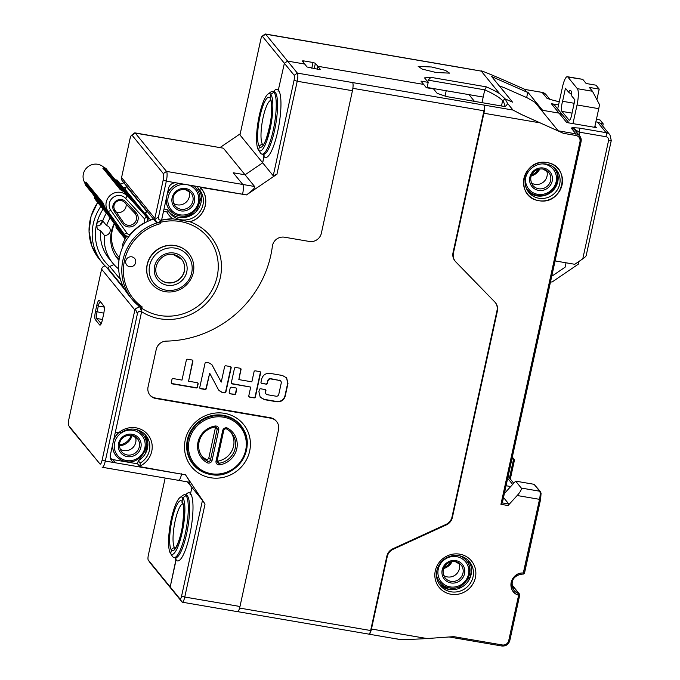 <?xml version="1.0" encoding="UTF-8"?>
<svg xmlns="http://www.w3.org/2000/svg" width="680" height="680" viewBox="0 0 680 680"><rect width="100%" height="100%" fill="white"/><g stroke="black" fill="none" stroke-linecap="round" stroke-linejoin="round"><path stroke-width="1.02" d="M230.86 432.242A18.836 17.995 -39.2 0 1 217.651 461.185A2.057 1.964 -39.2 0 1 217.065 461.193M216.044 460.998L217.107 460.912A2.057 1.964 140.8 0 0 219.317 463.225A18.836 17.995 140.8 0 0 235.212 448.231A18.836 17.995 140.8 0 0 231.736 433.236A18.836 17.995 140.8 0 0 226.763 429.063A2.057 1.964 140.8 0 0 223.737 430.482L222.683 430.567L216.044 460.998A3.425 3.272 140.8 0 0 219.725 464.848A20.204 19.303 140.8 0 0 236.784 448.766A20.204 19.303 140.8 0 0 227.715 428.213A3.425 3.272 140.8 0 0 222.683 430.567M217.107 460.912L223.737 430.482M223.55 417.197L223.423 417.171A29.452 28.135 -39.2 0 0 189.108 440.665A29.452 28.135 -39.2 0 0 211.233 473.696L211.361 473.722A29.452 28.135 -39.2 0 0 245.675 450.228A29.452 28.135 -39.2 0 0 223.55 417.197M215.05 426.037A20.204 19.303 140.8 0 0 197.999 442.127A20.204 19.303 140.8 0 0 207.069 462.68A3.425 3.272 140.8 0 0 212.1 460.326L218.739 429.896A3.425 3.272 140.8 0 0 215.05 426.037L214.956 427.04A18.836 17.995 140.8 0 0 199.061 442.034A18.836 17.995 140.8 0 0 202.538 457.028A18.836 17.995 140.8 0 0 207.51 461.202A2.057 1.964 140.8 0 0 210.528 459.782L212.1 460.326M240.371 425.408A30.473 29.113 140.8 0 0 223.125 415.421A30.473 29.113 140.8 0 0 191.411 429.998A30.473 29.113 140.8 0 0 193.129 463.913L193.579 464.465A30.473 29.113 -39.2 0 1 191.862 430.542A30.473 29.113 -39.2 0 1 223.575 415.973A30.473 29.113 -39.2 0 1 240.822 425.952A30.473 29.113 -39.2 0 1 242.539 459.875A30.473 29.113 -39.2 0 1 210.826 474.453A30.473 29.113 -39.2 0 1 193.579 464.465C198.067 469.854 203.83 473.195 210.868 474.478C236.878 480.462 258.57 445.298 240.822 425.952L240.371 425.408M215.543 427.031A2.057 1.964 -39.2 0 1 215.5 427.312L208.87 457.742A2.057 1.964 -39.2 0 1 205.844 459.162A18.836 17.995 -39.2 0 1 201.748 455.983M218.739 429.896L217.167 429.352A2.057 1.964 140.8 0 0 214.956 427.04M215.5 427.312L217.167 429.352L210.528 459.782L208.87 457.742M149.634 265.548A21.913 20.935 140.8 0 0 166.081 290.181A21.913 20.935 140.8 0 0 191.701 272.756A21.913 20.935 140.8 0 0 175.253 248.132A21.913 20.935 140.8 0 0 149.634 265.548M175.295 245.692A23.97 22.899 140.8 0 0 147.28 264.741A23.97 22.899 140.8 0 0 151.708 283.832A23.97 22.899 140.8 0 0 165.274 291.677A23.97 22.899 140.8 0 0 193.29 272.629A23.97 22.899 140.8 0 0 188.862 253.538A23.97 22.899 140.8 0 0 175.295 245.692M151.64 283.747A23.97 22.899 -39.2 0 1 151.581 283.671A23.97 22.899 -39.2 0 1 150.229 256.998A23.97 22.899 -39.2 0 1 175.168 245.531A23.97 22.899 -39.2 0 1 188.734 253.385A23.97 22.899 -39.2 0 1 188.802 253.462M105.077 265.889L104.746 265.957A4.106 3.927 -39.2 0 0 101.6 269.161L68.892 419.177A5.482 1.241 -80.3 0 0 68.731 425.637A5.482 1.241 -80.3 0 0 68.765 425.688L99.985 463.989C100.691 464.448 101.413 463.114 102.153 459.994L134.861 309.978L135.311 308.916L139.706 306.731L141.627 311.363L141.729 308.201A48.968 46.776 140.8 0 0 217.158 276.582A48.968 46.776 140.8 0 0 160.454 222.317L160.14 223.762A47.6 45.467 140.8 0 0 124.482 260.661A47.6 45.467 140.8 0 0 142.043 306.765L141.619 311.695L115.362 432.123L118.736 432.701A20.884 19.958 -39.2 0 1 142.443 430.091A20.884 19.958 -39.2 0 1 151.75 451.308A20.884 19.958 -39.2 0 1 144.661 463.046A20.884 19.958 -39.2 0 1 140.004 466.081L139.885 466.65L181.552 474.138A8.22 1.87 -80.3 0 1 178.627 480.352A8.22 1.87 -80.3 0 0 181.552 474.138L181.228 473.739M129.642 266.696A5.134 4.904 -39.2 0 1 126.446 259.301A5.134 4.904 -39.2 0 1 134.7 258.527A5.134 4.904 -39.2 0 1 129.642 266.696M154.828 218.407L163.183 180.089A5.482 1.241 -80.3 0 0 163.31 173.578L166.506 171.403L242.769 184.467A8.22 1.87 99.7 0 1 242.581 194.233A8.22 1.87 -80.3 0 0 242.769 184.467L254.6 186.49L245.064 174.803L233.231 172.771L242.769 184.467L233.231 172.771L242.769 184.467L254.6 186.49C255.357 187.62 252.671 190.434 246.525 194.913L200.77 187.408L200.643 187.986C210.792 198.883 205.292 217.541 189.831 221.739L172.814 218.824A51.706 49.393 140.8 0 0 161.594 220.09L160.454 222.317L161.594 220.082L168.512 188.36A6.851 6.545 140.8 0 1 176.519 182.911L166.328 181.169A8.22 1.87 -80.3 0 0 166.506 171.403L135.286 133.101A8.22 1.87 -80.3 0 0 134.954 132.881A8.22 1.87 -80.3 0 0 134.487 133.033L131.555 135.235A5.482 1.241 -80.3 0 0 129.914 139.272L121.567 177.59L154.828 218.407L154.785 219.606L158.559 216.793L166.328 181.169A8.22 1.87 -80.3 0 0 166.506 171.403L242.769 184.467L233.231 172.771L245.064 174.803L223.38 148.189L134.954 132.881M278.043 91.247L284.385 63.282L294.168 75.284A4.106 0.935 -80.3 0 1 294.083 80.172L273.232 175.771L276.947 174.225L246.525 194.913L200.77 187.408L200.643 187.977C211.004 198.05 204.756 218.399 189.831 221.739A51.706 49.393 -39.2 0 1 220.303 277.661A51.706 49.393 -39.2 0 1 151.504 316.574A51.706 49.393 -39.2 0 1 141.619 311.695L110.347 455.115A6.851 6.545 140.8 0 0 115.49 462.817L185.495 474.81L205.037 504.058L202.462 500.352L181.619 595.952A4.106 0.935 -80.3 0 1 179.996 598.952L148.266 560.023A4.106 0.935 -80.3 0 1 148.231 559.98L150.272 563.031A6.851 1.556 -80.3 0 0 150.322 563.1L182.053 602.029A6.851 1.556 -80.3 0 0 182.325 602.208A6.851 1.556 -80.3 0 0 184.764 597.031L205.037 504.058M157.165 222.861A48.968 46.776 140.8 0 0 122.91 260.117A48.968 46.776 140.8 0 0 131.945 299.149A48.968 46.776 140.8 0 0 141.474 307.887L139.706 306.731M141.474 307.887L142.043 306.765M160.2 222.003L160.14 223.762M161.594 220.09L163.498 211.352L166.872 211.93A20.893 19.958 140.8 0 0 172.814 218.824L161.594 220.09L163.498 211.352M141.499 307.912L131.945 299.149L128.749 295.231A48.968 46.776 -39.2 0 1 119.697 256.232A48.968 46.776 -39.2 0 1 153.484 219.096M146.438 214.795A2.057 1.964 -39.2 0 1 147.28 211.48M123.173 245.956L122.434 245.055A41.089 39.253 -39.2 0 1 126.845 236.104M147.441 219.445A41.089 39.253 -39.2 0 1 149.6 218.688M118.736 432.701L120.972 432.675A18.836 17.995 -39.2 0 1 135.26 429.335A18.836 17.995 -39.2 0 1 145.919 435.498A18.836 17.995 -39.2 0 1 149.396 450.5A18.836 17.995 -39.2 0 1 140.173 463.088L138.252 460.734L137.581 463.828L139.885 466.65M137.581 463.828L113.254 459.663A6.851 6.545 -39.2 0 1 110.483 458.481L113.254 459.663L137.581 463.828L138.252 460.734L142.621 457.266M119.399 445.697A13.014 12.427 140.8 0 0 132.056 435.379M178.296 480.139A8.22 1.87 -80.3 0 0 178.627 480.352L190.298 482.35M191.913 487.398L187.382 481.848L191.913 487.398L190.544 493.646L191.913 487.398L188.309 482.01L191.913 487.398L188.309 482.01L191.913 487.398L202.462 500.352M185.495 474.81L190.128 482.162M149.761 394.885A10.277 9.818 140.8 0 0 155.38 398.021L270.419 417.732A10.277 9.818 -39.2 0 1 276.233 421.099L276.624 421.566A10.277 9.818 140.8 0 1 278.519 429.743L239.98 606.492A6.851 1.556 99.7 0 1 237.55 611.668L182.325 602.208M512.244 582.318A10.277 9.818 140.8 0 0 514.139 590.504A10.277 9.818 140.8 0 0 518.814 593.606A1.369 1.309 -39.2 0 1 519.69 595.102L518.627 595.196C505.945 591.779 510.383 571.939 523.464 573.01L539.529 499.341L517.174 495.516L508.037 505.537L500.939 504.322L580.014 141.627C580.397 138.338 579.029 136.289 575.9 135.473L563.482 133.348L521.611 114.58L512.992 110.049L484.067 105.094A6.851 1.556 -80.3 0 1 483.913 113.237L453.407 253.164A10.277 9.818 140.8 0 0 455.302 261.341A10.277 9.818 140.8 0 0 455.855 261.953L494.963 302.158A10.277 9.818 -39.2 0 1 495.508 302.778A10.277 9.818 -39.2 0 1 497.403 310.955L452.37 517.523A10.277 9.818 -39.2 0 1 446.403 524.875L393.21 549.262L392.827 548.794A10.277 9.818 -39.2 0 0 386.861 556.146L370.642 630.521A4.794 1.088 99.7 0 1 368.934 634.142L237.72 611.66M392.827 548.794L446.021 524.399A10.277 9.818 140.8 0 0 451.988 517.046L497.021 310.488A10.277 9.818 140.8 0 0 495.312 302.541M455.302 261.341L454.92 260.865A10.277 9.818 -39.2 0 1 453.024 252.688L483.964 110.797A4.794 1.088 99.7 0 0 484.067 105.094L352.597 82.569A6.851 1.556 99.7 0 1 352.444 90.712L321.351 233.291A10.277 9.818 140.8 0 1 309.341 241.459L284.537 237.209A10.277 9.818 -39.2 0 0 272.374 246.245A106.156 101.405 140.8 0 1 166.345 341.113A10.277 9.818 -39.2 0 0 156.238 349.418L148.053 386.945A10.277 9.818 -39.2 0 0 149.957 395.123A10.277 9.818 -39.2 0 0 155.762 398.488L155.38 398.021M261.086 382.865A1.131 1.079 140.8 0 0 261.579 383.095L261.834 383.409A1.131 1.079 -39.2 0 1 260.984 382.135L261.681 378.964C262.99 374.909 265.803 373.048 270.139 373.379L282.472 375.488L286.646 377.901L287.971 383.469L285.2 396.185C283.892 400.24 281.07 402.101 276.734 401.769L264.409 399.661L260.236 397.248L258.91 391.68L259.344 389.691A1.131 1.079 -39.2 0 1 260.661 388.79L265.064 389.546A1.131 1.079 -39.2 0 1 265.914 390.822L265.625 392.122A2.304 2.201 140.8 0 0 267.359 394.714L276.089 396.21A2.304 2.201 140.8 0 0 278.774 394.375L281.248 383.027A2.304 2.201 140.8 0 0 279.523 380.434L270.538 378.632A2.304 2.201 -39.2 0 0 267.852 380.46L267.563 383.265L267.852 380.46M268.107 380.774A2.304 2.201 140.8 0 1 270.793 378.947L279.523 380.434M267.563 383.265A1.131 1.079 -39.2 0 1 266.237 384.157L261.579 383.095M261.834 383.409L266.237 384.157M221.977 392.385L218.552 389.921L209.678 373.175L206.32 388.586A1.131 1.079 -39.2 0 1 205.003 389.478L200.6 388.73A1.131 1.079 -39.2 0 1 199.75 387.455L205.011 363.341A1.131 1.079 -39.2 0 1 206.329 362.449L208.947 362.89L211.845 364.582L221.238 382.1L224.596 366.699A1.131 1.079 -39.2 0 1 225.922 365.806L230.325 366.554A1.131 1.079 -39.2 0 1 231.166 367.829L225.913 391.944A1.131 1.079 -39.2 0 1 224.596 392.836L221.977 392.385L224.332 392.522A1.131 1.079 140.8 0 0 225.658 391.629L230.911 367.514A1.131 1.079 140.8 0 0 230.817 366.784M171.955 379.491A1.131 1.079 -39.2 0 1 173.281 378.59L181.994 380.086L186.337 360.145A1.131 1.079 -39.2 0 1 187.663 359.244L192.066 360A1.131 1.079 -39.2 0 1 192.907 361.267L188.564 381.208L197.276 382.704A1.131 1.079 -39.2 0 1 198.118 383.971L197.446 387.065A1.131 1.079 -39.2 0 1 196.129 387.957L172.133 383.851A1.131 1.079 -39.2 0 1 171.283 382.576L171.955 379.491M230.044 393.771A1.131 1.079 -39.2 0 1 229.202 392.504L230.163 388.101A1.131 1.079 -39.2 0 1 231.48 387.2L235.883 387.957A1.131 1.079 -39.2 0 1 236.733 389.224L235.773 393.626A1.131 1.079 -39.2 0 1 234.455 394.527L230.044 393.771L234.2 394.213A1.131 1.079 140.8 0 0 235.518 393.312L236.478 388.909A1.131 1.079 140.8 0 0 236.385 388.186M249.636 397.128A1.131 1.079 -39.2 0 1 248.786 395.862L250.699 387.09L231.897 383.868A0.825 0.782 -39.2 0 1 231.285 382.942L234.455 368.39A1.131 1.079 -39.2 0 1 235.781 367.489L240.184 368.245A1.131 1.079 -39.2 0 1 241.034 369.512L238.833 379.601L251.847 381.828L254.048 371.748A1.131 1.079 -39.2 0 1 255.365 370.846L259.769 371.603A1.131 1.079 -39.2 0 1 260.618 372.87L255.365 396.984A1.131 1.079 -39.2 0 1 254.04 397.885L249.636 397.128L253.784 397.57A1.131 1.079 140.8 0 0 255.111 396.67L260.363 372.555A1.131 1.079 140.8 0 0 260.27 371.824M393.21 549.262A10.277 9.818 140.8 0 0 387.243 556.614L371.458 629.017A6.851 1.556 -80.3 0 1 369.019 634.193A6.851 1.556 -80.3 0 1 368.866 634.134M397.673 638.971C397.188 639.863 406.98 639.718 427.048 638.545L453.747 636.641L502.316 644.963A5.482 5.236 140.8 0 0 508.725 640.611L518.627 595.196A11.645 11.118 -39.2 0 1 511.181 582.412A11.645 11.118 -39.2 0 1 523.464 573.01L524.543 572.985L540.558 499.375M538.84 200.694C513.935 196.885 522.402 157.845 547.145 162.579C572.05 166.387 563.584 205.428 538.84 200.694A19.864 18.972 -39.2 0 1 523.932 178.373A19.864 18.972 -39.2 0 1 547.145 162.579A19.864 18.972 -39.2 0 1 562.054 184.9A19.864 18.972 -39.2 0 1 538.84 200.694M459.723 554.166A20.884 19.958 -39.2 0 1 475.396 577.643A20.884 19.958 -39.2 0 1 450.985 594.252A20.884 19.958 -39.2 0 1 435.302 570.775A20.884 19.958 -39.2 0 1 459.723 554.166M508.725 640.611L509.804 640.586L519.664 595.221M185.674 494.921A34.586 7.854 99.7 0 1 190.544 493.646L190.102 494.658L190.544 493.646A34.586 7.854 99.7 0 1 189.788 534.701A34.586 7.854 99.7 0 1 176.077 560.005L170.204 586.942L176.086 558.917M184.748 494.76L186.065 494.981A31.849 7.233 99.7 0 1 187.349 495.822L186.031 495.592L182.827 497.769L182.044 501.389A25.338 5.754 99.7 0 1 181.466 531.531A25.338 5.754 99.7 0 1 171.436 550.01L170.655 553.622L172.712 556.699A31.849 7.233 -80.3 0 0 173.995 557.532A31.849 7.233 -80.3 0 0 185.317 533.443A31.849 7.233 -80.3 0 0 186.031 495.592A31.849 7.233 -80.3 0 0 184.748 494.76A31.849 7.233 -80.3 0 0 182.937 495.337L179.996 497.539A29.104 6.613 -80.3 0 0 171.3 519.027A29.104 6.613 -80.3 0 0 170.442 553.333A29.104 6.613 -80.3 0 0 170.655 553.622L171.436 550.01A25.338 5.754 99.7 0 1 172.014 519.869A25.338 5.754 99.7 0 1 182.044 501.389L182.827 497.769A29.104 6.613 -80.3 0 0 179.996 497.539M182.028 502.477L182.333 503.26L182.028 502.477M170.442 553.333L172.474 556.385A31.849 7.233 -80.3 0 0 172.712 556.699L170.655 553.622A29.104 6.613 -80.3 0 0 182.18 532.372A29.104 6.613 -80.3 0 0 182.827 497.769L182.044 501.389M148.231 559.98A4.106 0.935 -80.3 0 1 148.351 555.135L165.163 478.04M220.125 147.475L240.219 133.816M273.232 175.771L239.972 134.954L260.814 39.355A4.106 0.935 -80.3 0 1 262.038 36.32L264.979 34.127A6.851 1.556 -80.3 0 1 265.361 34A6.851 1.556 -80.3 0 1 265.642 34.178L320.858 43.639A4.794 1.088 -80.3 0 0 320.671 43.511M155.678 221.782L122.323 180.863A4.106 3.927 -39.2 0 1 121.567 177.59M131.555 135.235A5.482 1.241 -80.3 0 1 132.09 135.278L163.31 173.578M160.454 222.317A48.968 46.776 140.8 0 0 158.032 222.989L157.905 223.023M156.859 222.734L155.694 221.807L154.785 219.606L158.559 216.793C158.134 219.317 159.145 220.413 161.594 220.082M124.686 182.801L123.879 182.844L147.212 211.395M108.545 269.067A48.968 46.776 -39.2 0 1 102.323 262.811L99.186 258.969A48.968 46.776 -39.2 0 1 97.733 202.478A48.968 46.776 -39.2 0 0 99.186 258.969L91.834 246.058L89.029 231.345L91.052 216.299L97.691 202.428M123.921 182.827L123.879 182.844A48.968 46.776 -39.2 0 0 120.487 184.093A48.968 46.776 -39.2 0 1 123.879 182.844L147.169 211.42L147.228 210.8M99.926 225.19L102.493 220.83A5.134 4.904 140.8 0 1 96.305 225.871L98.26 225.853M70.703 428.596A8.22 1.87 -80.3 0 0 70.763 428.689A8.22 1.87 -80.3 0 0 70.822 428.765L99.985 463.989A5.482 1.241 -80.3 0 0 102.153 459.994L134.861 309.978L135.311 308.916L139.417 306.408M125.111 290.054L106.658 267.418L125.111 290.062M96.747 305.532C97.707 301.58 98.617 299.914 99.459 300.534L103.81 305.873C104.516 307.241 104.465 309.952 103.657 314.007L102.365 319.923C101.405 323.875 100.504 325.541 99.654 324.921L95.302 319.591C94.605 318.223 94.656 315.503 95.463 311.449L96.747 305.532A6.851 1.556 99.7 0 1 99.459 300.534L103.81 305.873A6.851 1.556 99.7 0 1 103.861 305.94A6.851 1.556 99.7 0 1 103.657 314.007L102.365 319.923A6.851 1.556 99.7 0 1 100.326 324.981A6.851 1.556 99.7 0 1 99.654 324.921L95.302 319.591A6.851 1.556 99.7 0 1 95.463 311.449L96.747 305.532L98.32 306.076L97.028 311.984A5.482 1.241 -80.3 0 0 96.909 318.495L95.302 319.591M510.723 486.54L506.065 485.741M175.389 547.961L174.641 547.833L175.389 547.961M171.887 548.998L173.519 547.876L171.904 548.972M176.086 558.892L176.077 560.005A34.586 7.854 99.7 0 1 174.913 557.693M265.361 34L320.586 43.461A6.851 1.556 99.7 0 1 320.858 43.639L265.642 34.178L287.589 61.098L304.674 64.031L302.209 60.945L303.832 60.911L303.475 62.56M523.082 574.031L539.529 499.341L517.174 495.516L508.037 505.537L500.939 504.322L580.014 141.627A5.482 5.236 140.8 0 0 575.9 135.473L563.482 133.348L520.718 114.155L512.992 110.049L297.373 73.109L287.589 61.098L284.385 63.282L262.438 36.355A4.106 0.935 -80.3 0 0 262.038 36.32M262.438 36.355L265.642 34.178L262.438 36.355L284.385 63.282L287.589 61.098L284.385 63.282L278.06 91.23M262.675 162.817L264.044 156.578L262.675 162.817L245.064 174.803L262.675 162.817L264.052 155.49M267.962 94.112L270.895 91.919A31.849 7.233 99.7 0 1 272.705 91.332A31.849 7.233 99.7 0 1 273.989 92.174L270.793 94.35L273.989 92.174L275.306 92.395A31.849 7.233 99.7 0 0 274.023 91.562A31.849 7.233 99.7 0 1 275.306 92.395A31.849 7.233 99.7 0 1 275.213 127.228A31.849 7.233 99.7 0 1 263.271 154.334L261.953 154.113A31.849 7.233 99.7 0 1 260.67 153.272L258.613 150.195L259.403 146.582L258.613 150.195A29.104 6.613 99.7 0 1 258.4 149.906A29.104 6.613 99.7 0 1 259.267 115.6A29.104 6.613 99.7 0 1 267.962 94.112A29.104 6.613 99.7 0 1 270.793 94.35L270.002 97.962L270.793 94.35L273.989 92.174L275.306 92.395A31.849 7.233 99.7 0 1 275.213 127.228A31.849 7.233 99.7 0 1 263.271 154.334L263.704 154.641M233.231 172.771L245.064 174.803M261.502 144.441L259.862 145.545L261.477 144.449M270.683 100.462A22.601 5.134 -80.3 0 0 263.109 117.521A22.601 5.134 -80.3 0 0 262.599 144.406L263.347 144.534L262.599 144.406A22.601 5.134 -80.3 0 0 263.083 144.831M519.69 595.102L518.627 595.196L518.814 593.606L512.074 585.336M503.506 497.479L508.852 504.041L508.037 505.537M517.174 495.516C520.336 491.963 521.696 489.481 521.271 488.053L539.682 491.206A1.369 1.309 -39.2 0 1 540.456 491.648L534.046 484.296L515.644 481.142L504.373 493.502M521.271 488.053L515.644 481.142M500.939 504.322L502.299 503.021L581.094 141.61L580.014 141.627M569.101 122.953L562.921 115.37A6.851 6.545 140.8 0 0 559.045 113.126L551.361 103.709A6.851 6.545 140.8 0 1 555.237 105.953L562.921 115.37A6.851 6.545 140.8 0 0 559.045 113.126L542.606 110.313L527.833 92.174L526.515 91.953L524.416 89.335L542.037 92.386M594.966 125.978L596.3 127.61L566.721 122.544L559.045 113.126L541.288 110.083L558.187 130.806L575.935 133.85L571.2 128.035L574.965 129.43L573.121 127.695L571.2 128.035A6.851 6.545 140.8 0 1 575.076 130.28L579.81 136.085A6.851 6.545 -39.2 0 1 581.068 141.542L579.81 136.085A6.851 6.545 -39.2 0 0 575.935 133.85L575.9 135.473M586.143 255.34C586.177 256.13 585.055 257.303 582.777 258.85L574.779 264.291L555.084 260.916M586.202 255.51L611.269 140.522L609.952 134.904A6.851 6.545 -39.2 0 0 606.075 132.659L597.499 122.145L595.867 121.865M579.054 135.167A10.277 9.818 140.8 0 0 579.139 132.132L574.965 129.43M563.482 133.348L558.187 130.806M512.992 110.049L507.535 103.36L505.197 98.923L512.533 102.161L505.197 98.923L502.631 100.674L501.475 105.986L502.631 100.674A87.72 16.601 12.3 0 0 484.755 89.845L486.353 86.853A90.466 17.127 12.3 0 1 499.63 93.653L481.262 71.12L452.336 66.164A4.794 1.088 -80.3 0 0 452.14 66.045L320.739 43.529M526.515 91.953L491.683 76.576L512.533 102.161L499.927 86.564M500.063 86.861C499.604 86.037 501.254 86.428 505.002 88.034L527.391 97.92L534.896 102.238L541.288 110.083M503.897 106.403A96.815 18.326 12.3 0 0 504.296 105.374A96.815 18.326 12.3 0 0 502.631 100.674M427.014 87.831L428.204 82.356L420.971 81.124L426.351 87.712L433.576 88.953L437.163 93.347L446.581 96.585L504.815 106.556A99.552 18.845 12.3 0 0 504.942 106.479A99.552 18.845 12.3 0 0 507.535 103.36M311.788 68.221L313.038 62.492L315.392 63.299L317.824 66.283L317.203 69.147L317.824 66.283L320.254 69.266L318.665 69.394L307.105 67.014L304.674 64.031L287.589 61.098L297.373 73.109L294.168 75.284M427.839 81.906L428.221 80.155L430.916 77.35L486.353 86.853M430.916 77.35L424.558 77.885L428.204 82.356M313.038 62.492L303.832 60.911M436.11 72.505L422.365 69.156L418.175 66.368L431.63 67.005L445.366 70.355L449.565 73.142L436.11 72.505M276.947 174.225L297.219 81.252A6.851 1.556 -80.3 0 0 297.373 73.109L352.597 82.569M276.624 421.566A10.277 9.818 140.8 0 0 270.81 418.2L155.762 398.488M210.434 477.717A33.558 32.053 -39.2 0 1 185.24 440.002A33.558 32.053 -39.2 0 1 224.476 413.329A33.558 32.053 -39.2 0 1 249.671 451.044A33.558 32.053 -39.2 0 1 210.434 477.717M140.173 463.088L140.004 466.081M144.908 434.367A18.836 17.995 -39.2 0 1 138.252 460.734M214.99 474.887A30.821 29.444 -39.2 0 1 210.494 474.462A30.821 29.444 -39.2 0 1 193.052 464.372A30.821 29.444 -39.2 0 1 187.365 439.833A30.821 29.444 -39.2 0 1 223.388 415.327A30.821 29.444 -39.2 0 1 240.83 425.425A30.821 29.444 -39.2 0 1 246.713 449.029M192.958 464.253A30.821 29.444 140.8 0 0 204.051 472.43M246.508 437.818A30.821 29.444 140.8 0 0 240.737 425.306M317.824 66.283L423.666 84.413L317.824 66.283L317.203 69.147M468.979 94.639L474.453 101.354M446.216 90.737L445.06 96.058M428.221 80.155L484.755 89.845L483.183 97.07L427.091 87.465M481.967 102.646L483.183 97.07M505.197 98.923L499.63 93.653M525.045 89.445L505.214 80.691C487.568 73.058 479.579 69.861 481.262 71.12L452.055 65.985A6.851 1.556 99.7 0 1 452.336 66.164L320.858 43.639M526.652 97.588L527.833 92.174M561.102 113.849L562.658 115.064M551.361 103.709L558.56 104.941M557.328 101.286L550.086 99.433L557.464 101.371A3.425 0.782 99.7 0 0 557.328 101.286L559.292 101.617M513.731 483.233L508.614 476.952A6.851 6.545 140.8 0 0 508.104 476.391M509.473 478.006L513.578 459.179L511.912 458.898M510.323 479.052L514.437 460.164L513.578 459.179L514.352 460.402L510.289 479.009M524.399 89.36L542.096 92.37L546.031 94.647A6.851 6.545 140.8 0 0 542.156 92.403L546.89 98.209L548.199 98.617M596.59 118.532A6.851 6.545 -39.2 0 1 597.295 119.493M531.803 174.785A13.014 12.427 140.8 0 0 538.534 169.294M444.159 567.358A13.014 12.427 140.8 0 0 450.891 561.867M270.002 97.962L270.793 94.35A29.104 6.613 99.7 0 1 270.139 128.945A29.104 6.613 99.7 0 1 258.613 150.195L259.403 146.582A25.338 5.754 -80.3 0 0 269.433 128.103A25.338 5.754 -80.3 0 0 270.002 97.962A25.338 5.754 -80.3 0 0 259.973 116.442A25.338 5.754 -80.3 0 0 259.403 146.582M260.67 153.272L258.613 150.195L260.67 153.272A31.849 7.233 99.7 0 1 260.44 152.957L258.4 149.906M273.989 92.174A31.849 7.233 99.7 0 1 273.284 130.024A31.849 7.233 99.7 0 1 261.953 154.113M609.952 134.904L601.375 124.389A6.851 6.545 140.8 0 0 597.499 122.145M539.767 169.04A13.014 12.427 -39.2 0 1 531.301 175.933M555.399 168.784A17.807 17.009 -39.2 0 1 555.058 188.045A17.807 17.009 -39.2 0 1 536.962 195.891A17.807 17.009 -39.2 0 1 527.901 191.191M525.512 178.237A17.807 17.009 140.8 0 0 528.802 192.415A17.807 17.009 140.8 0 0 538.883 198.245A17.807 17.009 140.8 0 0 559.7 184.093A17.807 17.009 140.8 0 0 556.41 169.915A17.807 17.009 140.8 0 0 546.329 164.084A17.807 17.009 140.8 0 0 525.512 178.237M254.6 186.49C255.459 187.493 252.773 190.298 246.525 194.913M200.643 187.977L199.707 190.026L197.786 187.68L198.024 186.6L197.786 187.68L200.37 192.304M167.186 209.559L164.007 209.015L167.186 209.559L169.107 211.913L166.872 211.93M169.107 211.913A18.836 17.995 140.8 0 0 170.297 213.562A18.836 17.995 140.8 0 0 180.956 219.733A18.836 17.995 -39.2 0 0 202.971 204.756A18.836 17.986 140.8 0 0 199.707 190.026M169.396 212.347A18.836 17.995 140.8 0 0 194.82 212.857A18.836 17.995 140.8 0 0 197.786 187.68M452.123 561.612A13.014 12.427 -39.2 0 1 443.658 568.514M242.581 194.233L176.519 182.911M158.559 216.793L166.328 181.169L163.183 180.089M149.183 218.178L145.903 214.855A2.057 1.964 -39.2 0 1 146.812 211.54A48.968 46.776 -39.2 0 1 147.169 211.42M106.394 213.112A41.089 39.253 140.8 0 0 102.731 220.881A5.134 4.904 140.8 0 0 96.424 224.876A46.231 44.157 -39.2 0 1 103.114 209.083M118.66 268.872L118.592 268.898A41.089 39.253 -39.2 0 1 112.778 263.177A41.089 39.253 -39.2 0 1 104.422 235.425A5.134 4.904 140.8 0 0 106.564 225.59L102.731 220.881M106.564 225.59A41.089 39.253 -39.2 0 1 110.194 217.889M114.231 223.542A34.586 33.039 140.8 0 0 117.819 259.063A34.586 33.039 140.8 0 0 118.983 260.406M113.959 264.546L109.769 266.441A2.057 1.964 140.8 0 0 109.573 266.534A46.231 44.157 -39.2 0 1 96.424 224.876L97.367 228.99L100.275 230.673A5.134 4.904 140.8 0 0 100.589 230.715L104.422 235.425M119.433 444.796A13.014 12.427 140.8 0 0 131.163 435.234M68.765 425.688L99.985 463.989M102.153 459.994L105.298 461.065A8.22 1.87 99.7 0 1 102.374 467.287A8.22 1.87 99.7 0 1 102.042 467.067M135.311 308.916L137.419 313.743C138.082 311.262 139.485 310.582 141.619 311.695M112.846 459.578L115.49 462.817L105.298 461.065L137.419 313.743M102.323 262.811A48.968 46.776 -39.2 0 1 93.279 223.822A48.968 46.776 -39.2 0 1 100.87 206.32M123.624 187.944A48.968 46.776 -39.2 0 1 126.658 186.813L146.812 211.54M125.876 190.706A46.231 44.157 -39.2 0 1 126.131 190.604A2.057 1.964 140.8 0 0 126.148 190.63C125.145 188.589 125.316 187.323 126.658 186.813M100.589 230.715A41.089 39.253 140.8 0 0 108.944 258.459L112.778 263.177M109.573 266.534C107.959 267.401 107.669 268.286 108.698 269.195M119.144 259.207A34.586 33.039 -39.2 0 1 115.846 256.36M101.175 323.731L96.909 318.495L102.468 319.455M99.459 300.534L104.091 306.484M100.487 302.073A5.482 1.241 -80.3 0 0 100.266 301.928A5.482 1.241 -80.3 0 0 98.32 306.076L104.21 307.079M158.032 222.989L161.483 220.303M157.913 223.023L154.785 219.606M186.031 495.592L182.827 497.769L186.031 495.592L187.349 495.822A31.849 7.233 99.7 0 1 186.643 533.647A31.849 7.233 99.7 0 1 175.304 557.762L173.995 557.532M171.436 550.01L170.655 553.622L172.712 556.699M473.042 576.836A18.836 17.995 -39.2 0 1 451.027 591.804A18.836 17.995 -39.2 0 1 440.368 585.641A18.836 17.995 -39.2 0 1 436.892 570.639A18.836 17.995 -39.2 0 1 458.906 555.67A18.836 17.995 -39.2 0 1 469.565 561.841A18.836 17.995 -39.2 0 1 473.042 576.836M458.694 588.574L470.458 576.818L468.554 560.702A18.836 17.995 -39.2 0 1 468.273 581.111A18.836 17.995 -39.2 0 1 449.106 589.45A18.836 17.995 -39.2 0 1 439.458 584.417L449.106 589.45L454.163 589.619M266.05 393.958L265.795 393.644A2.304 2.201 -39.2 0 1 265.37 391.816L265.659 390.507A1.131 1.079 140.8 0 0 265.565 389.776M260.108 397.086L264.154 399.347L276.479 401.455C280.815 401.786 283.637 399.925 284.945 395.87L287.716 383.154L286.518 377.749M265.982 383.843A1.131 1.079 140.8 0 0 267.308 382.95M279.267 380.128A2.304 2.201 -39.2 0 1 280.568 380.876L280.823 381.191M218.951 390.55L221.723 392.079M221.238 382.1L211.709 364.421M199.844 388.186A1.131 1.079 140.8 0 0 200.345 388.416L204.748 389.164A1.131 1.079 140.8 0 0 206.066 388.272L209.678 373.175M171.385 383.308A1.131 1.079 140.8 0 0 171.879 383.537L195.874 387.642A1.131 1.079 140.8 0 0 197.191 386.75L197.863 383.664A1.131 1.079 140.8 0 0 197.769 382.933M188.564 381.208L192.653 360.952A1.131 1.079 140.8 0 0 192.559 360.23M229.296 393.236A1.131 1.079 140.8 0 0 229.789 393.457M248.888 396.593A1.131 1.079 140.8 0 0 249.381 396.814M238.833 379.601L240.779 369.197A1.131 1.079 140.8 0 0 240.677 368.475M231.327 383.426A0.825 0.782 140.8 0 0 231.642 383.554L250.699 387.09M158.805 277.907A14.722 14.068 140.8 0 0 167.076 282.65A14.722 14.068 140.8 0 0 182.368 275.655A14.722 14.068 140.8 0 0 181.636 259.301M201.424 197.089L196.529 211.182M194.276 213.316L182.793 217.634M177.497 217.047L174.42 215.925M170.484 213.375L169.354 212.287M264.044 155.465L264.044 156.578A34.586 7.854 99.7 0 1 262.879 154.267M304.674 64.031L287.589 61.098M145.367 453.585L147.892 443.658L144.899 434.367M420.971 81.124L423.666 84.413M574.914 99.883L571.778 96.033A12.325 2.796 -80.3 0 0 570.401 90.431A12.325 2.796 -80.3 0 0 568.582 92.106L565.446 88.264L562.606 101.294A6.851 1.556 -80.3 0 0 562.088 103.266A6.851 1.556 -80.3 0 0 561.935 111.401L568.973 120.037A6.851 1.556 -80.3 0 0 569.254 120.216A6.851 1.556 -80.3 0 0 571.685 115.039A6.851 1.556 -80.3 0 0 572.067 112.906L574.914 99.883M557.685 108.953L562.462 87.066A13.693 3.111 99.7 0 1 567.332 76.704A13.693 3.111 99.7 0 1 567.885 77.061L577.354 88.68A13.693 3.111 99.7 0 1 577.048 104.958L572.976 123.615M582.59 79.314L567.885 77.061M577.354 88.68L592.476 91.264L589.339 87.422L599.199 89.114L596.003 85.187L586.143 83.496L583.006 79.653M596.419 119.34L600.015 119.952L603.211 123.879L600.346 123.386M566.032 262.795L565.063 267.231L553.053 275.392L551.965 275.213M602.735 126.055L603.211 123.879M594.677 127.33L598.74 108.672A13.693 3.111 -80.3 0 0 599.479 104.593L592.476 91.264M599.199 89.114L596.972 99.348M568.582 92.106L571.761 94.698M562.606 101.294L574.175 103.275M578.884 261.502L578.298 264.18L552.015 282.055L550.528 281.8M458.949 563.057A10.277 9.818 -39.2 0 1 457.19 573.231A10.277 9.818 -39.2 0 1 447.381 576.92A10.277 9.818 -39.2 0 1 443.708 575.484M466.352 560.609A17.119 16.354 140.8 0 0 466.318 560.567A17.119 16.354 140.8 0 0 459.858 555.858M436.466 574.932A17.119 16.354 140.8 0 0 439.773 582.199A17.119 16.354 140.8 0 0 439.807 582.241M546.584 170.484A10.277 9.818 -39.2 0 1 544.833 180.659A10.277 9.818 -39.2 0 1 535.024 184.348A10.277 9.818 -39.2 0 1 531.343 182.911M553.987 168.028A17.119 16.354 140.8 0 0 553.962 167.994A17.119 16.354 140.8 0 0 552.542 166.472M526.21 187.935A17.119 16.354 140.8 0 0 527.417 189.626A17.119 16.354 140.8 0 0 527.45 189.669M135.294 436.721A10.277 9.818 -39.2 0 1 133.543 446.896A10.277 9.818 -39.2 0 1 123.734 450.585A10.277 9.818 -39.2 0 1 120.054 449.148M142.706 434.265A17.119 16.354 140.8 0 0 142.672 434.231A17.119 16.354 140.8 0 0 136.213 429.522M118.677 432.692A17.119 16.354 140.8 0 0 113.688 439.807M112.617 444.72A17.119 16.354 140.8 0 0 116.127 455.863A17.119 16.354 140.8 0 0 116.161 455.906M103.947 167.493A12.291 11.747 140.8 0 0 87.754 166.931A12.291 11.747 140.8 0 0 84.932 182.911M115.685 180.191L114.215 178.602M92.608 193.774L94.894 197.021M104.133 206.533L108.137 211.446A12.291 11.747 -39.2 0 1 110.661 195.032A12.291 11.747 -39.2 0 1 127.228 195.993L125.689 198.441L144.602 218.943L146.132 216.487L123.224 191.08M129.055 236.317A5.482 5.236 -39.2 0 1 124.236 234.2L108.137 211.446L110.874 210.469A9.554 9.129 -39.2 0 1 112.812 197.693A9.554 9.129 -39.2 0 1 125.689 198.441M112.463 218.093L114.401 220.822L113.806 221.17L111.903 218.501L112.463 218.093L102.884 206.338M124.44 234.481L118.481 227.145L124.236 234.2L126.965 233.231L110.874 210.469M102.995 168.292L120.198 189.593L123.08 191.318M104.405 206.431L103.326 203.252L85.927 182.104M123.352 190.034L135.073 204.094L135.626 202.666L116.994 179.996L135.601 202.631M143.956 223.346L143.845 223.108A2.737 2.618 -39.2 0 0 144.237 222.836L144.602 218.943M135.575 203.541L146.132 216.487A5.482 5.236 -39.2 0 1 147.186 221.637M149.022 218.875L140.369 209.423L146.328 216.716M133.952 200.608L137.011 203.957M116.263 226.669L116.059 227.724L125.171 238.909M114.453 223.848A32.529 31.076 140.8 0 0 118.193 256.267A32.529 31.076 140.8 0 0 118.26 256.351L119.399 257.745M113.619 221.187L125.927 237.583M143.845 223.108A47.252 45.143 140.8 0 0 137.096 227.706A47.252 45.143 140.8 0 0 131.189 233.35A2.737 2.618 -39.2 0 1 126.965 233.231M125.843 201.832A7.531 7.2 140.8 0 0 115.677 201.229A7.531 7.2 140.8 0 0 114.13 211.284L122.655 223.669A8.704 8.313 140.8 0 0 134.895 224.986A8.704 8.313 140.8 0 0 136.161 212.73L125.843 201.832L124.55 202.419A6.162 5.89 140.8 0 0 114.98 210.162L123.505 222.555L122.655 223.669M114.13 211.284L114.98 210.162M136.161 212.73L134.886 213.341L124.55 202.419M123.505 222.555A7.336 7.004 140.8 0 0 123.709 222.827A7.336 7.004 140.8 0 0 123.726 222.845A7.336 7.004 140.8 0 0 133.816 223.652A7.336 7.004 140.8 0 0 135.107 213.596A7.336 7.004 140.8 0 0 135.09 213.579A7.336 7.004 140.8 0 0 134.886 213.341M126.106 204.059A7.336 7.004 -39.2 0 1 116.365 212.177M116.263 227.188L116.059 227.724L116.008 226.032L109.531 216.945M115.634 180.344L116.068 179.97L135.575 203.643M115.583 180.285L116.994 179.996L116.05 179.97M103.513 167.696L120.598 188.946L123.445 190.604L123.088 191.301M102.901 168.308L104.201 167.424L106.003 168.53L123.275 189.72L121.482 188.674L104.21 167.484L102.927 168.402M102.85 206.312L103.632 206.635L102.612 203.507L85.238 182.495M103.632 206.635L102.808 206.295L102.161 204.315L84.889 183.124L86.054 182.061M102.808 206.295L85.535 185.096L84.83 183.107L85.96 182.019M94.622 197.336L94.452 198.237L112.888 221.068L113.849 221.221M111.732 219.436L111.903 218.501L94.588 197.523L95.166 196.919M95.115 196.86L94.427 198.203L95.582 199.844L112.863 221.034M188.879 190.987A10.277 9.818 -39.2 0 1 187.119 201.161A10.277 9.818 -39.2 0 1 177.31 204.85A10.277 9.818 -39.2 0 1 173.638 203.413M196.282 188.53A17.119 16.354 140.8 0 0 196.248 188.496A17.119 16.354 140.8 0 0 193.443 185.819M178.942 183.328A17.119 16.354 140.8 0 0 167.263 194.072M166.192 198.985A17.119 16.354 140.8 0 0 169.702 210.129A17.119 16.354 140.8 0 0 169.737 210.171M219.725 464.848L219.317 463.225L217.651 461.185M226.763 429.063L227.715 428.213M205.844 459.162L207.51 461.202L207.069 462.68M174.182 253.062A16.779 16.031 -39.2 0 1 186.77 271.915A16.779 16.031 -39.2 0 1 167.161 285.251A16.779 16.031 -39.2 0 1 154.564 266.399A16.779 16.031 -39.2 0 1 174.182 253.062M179.996 598.952L182.053 602.029M239.98 606.492L184.764 597.031L181.619 595.952M370.642 630.521L239.589 608.064M352.861 88.332L483.964 110.797M453.407 253.164L453.024 252.688M483.913 113.237L539.512 122.766M427.048 638.545L371.458 629.017M502.316 644.963L501.831 646L449.242 636.965M386.861 556.146L387.243 556.614M446.021 524.399L446.403 524.875M452.37 517.523L451.988 517.046M497.021 310.488L497.403 310.955M175.117 548.259A22.601 5.134 99.7 0 1 174.641 547.833A22.601 5.134 99.7 0 1 175.151 520.948A22.601 5.134 99.7 0 1 182.725 503.88M150.322 563.1L148.266 560.023M132.09 135.278L135.286 133.101L223.38 148.189M101.6 269.161L134.861 309.978M273.632 91.494A34.586 7.854 99.7 0 1 278.511 90.219A34.586 7.854 99.7 0 1 277.746 131.274A34.586 7.854 99.7 0 1 264.044 156.578M540.583 499.256L539.529 499.341A6.851 1.556 -80.3 0 0 539.682 491.206L534.046 484.296M502.316 502.919L508.852 504.041M581.043 141.661L502.282 502.919M294.083 80.172L297.219 81.252L352.444 90.712M270.419 417.732L270.81 418.2M315.392 63.299L314.228 68.638M548.794 98.855A6.851 6.545 -39.2 0 0 546.89 98.209L550.086 99.433M559.274 101.685L557.464 101.371M512.652 484.423L507.679 478.32M513.578 459.179L512.218 457.512M579.215 128.061L606.075 132.659A3.425 0.782 -80.3 0 1 605.999 136.731L579.139 132.132A3.425 0.782 99.7 0 0 579.215 128.061L573.121 127.695M605.999 136.731A3.425 3.272 -39.2 0 1 608.566 140.581L582.777 258.85M611.218 140.361A3.425 0.646 -167.7 0 1 611.269 140.539A3.425 0.646 -167.7 0 1 608.566 140.581M109.769 266.441L120.505 279.607M95.463 311.449L103.828 313.149M99.654 324.921L101.048 323.977M173.544 254.592A14.722 14.068 -39.2 0 1 181.696 259.386A14.722 14.068 -39.2 0 1 182.929 275.077A14.722 14.068 -39.2 0 1 168.776 282.99A14.722 14.068 -39.2 0 1 167.203 282.812A14.722 14.068 -39.2 0 1 158.874 277.984C150.348 268.88 160.862 251.694 173.451 254.609L181.696 259.386M598.74 108.672L577.048 104.958M572.042 113.135L561.935 111.401M568.973 120.037L569.568 120.139M450.933 582.947A11.645 11.118 140.8 0 0 451.512 583.032A11.645 11.118 140.8 0 0 464.601 573.402A11.645 11.118 140.8 0 0 455.804 560.609A11.645 11.118 140.8 0 0 455.226 560.524A11.645 11.118 140.8 0 0 442.136 570.146A11.645 11.118 140.8 0 0 450.933 582.947M461.074 564.969L455.319 561.646C448.333 560.583 438.914 567.409 445.145 577.957A10.277 9.818 140.8 0 0 450.959 581.315A10.277 9.818 140.8 0 0 451.469 581.391A10.277 9.818 140.8 0 0 461.788 576.181A10.277 9.818 140.8 0 0 461.074 564.969A10.277 9.818 140.8 0 0 455.379 561.629M459.527 555.789A17.119 16.354 -39.2 0 1 466.387 560.643L466.318 560.567M449.531 587.885A17.119 16.354 -39.2 0 1 439.841 582.284A17.119 16.354 -39.2 0 1 436.466 574.583M456.169 556.588A15.751 15.045 -39.2 0 1 456.662 556.665A15.751 15.045 -39.2 0 1 468.537 574.124A15.751 15.045 -39.2 0 1 450.56 586.967A15.751 15.045 -39.2 0 1 450.075 586.891A15.751 15.045 -39.2 0 1 438.2 569.432A15.751 15.045 -39.2 0 1 456.169 556.588M455.26 561.604A10.277 9.818 140.8 0 0 454.75 561.535M538.568 190.374A11.645 11.118 140.8 0 0 539.146 190.459A11.645 11.118 140.8 0 0 552.245 180.829A11.645 11.118 140.8 0 0 543.447 168.036A11.645 11.118 140.8 0 0 542.869 167.952A11.645 11.118 140.8 0 0 529.771 177.573A11.645 11.118 140.8 0 0 538.568 190.374M548.717 172.397L542.954 169.065C535.967 168.011 526.558 174.837 532.788 185.376A10.277 9.818 140.8 0 0 538.602 188.743A10.277 9.818 140.8 0 0 539.112 188.819A10.277 9.818 140.8 0 0 549.432 183.608A10.277 9.818 140.8 0 0 548.717 172.397A10.277 9.818 140.8 0 0 543.023 169.056M552.475 166.43A17.119 16.354 -39.2 0 1 554.021 168.07L553.962 167.994M537.174 195.313A17.119 16.354 -39.2 0 1 527.485 189.703A17.119 16.354 -39.2 0 1 526.184 187.858M542.147 163.88A15.751 15.045 -39.2 0 1 543.813 164.016A15.751 15.045 -39.2 0 1 544.306 164.093A15.751 15.045 -39.2 0 1 556.181 181.552A15.751 15.045 -39.2 0 1 538.203 194.386A15.751 15.045 -39.2 0 1 537.71 194.319A15.751 15.045 -39.2 0 1 525.767 177.225M542.904 169.031A10.277 9.818 140.8 0 0 542.394 168.963M127.287 456.612A11.645 11.118 140.8 0 0 127.857 456.688A11.645 11.118 140.8 0 0 140.956 447.066A11.645 11.118 140.8 0 0 132.158 434.265A11.645 11.118 140.8 0 0 131.58 434.188A11.645 11.118 140.8 0 0 118.481 443.81A11.645 11.118 140.8 0 0 127.287 456.612M137.428 438.634L131.665 435.302C124.678 434.24 115.269 441.073 121.499 451.613A10.277 9.818 140.8 0 0 127.313 454.979A10.277 9.818 140.8 0 0 127.823 455.056A10.277 9.818 140.8 0 0 138.142 449.846A10.277 9.818 140.8 0 0 137.428 438.634A10.277 9.818 140.8 0 0 131.733 435.293M135.881 429.445A17.119 16.354 -39.2 0 1 142.732 434.308L142.672 434.231M125.885 461.55A17.119 16.354 -39.2 0 1 116.195 455.94A17.119 16.354 -39.2 0 1 112.727 444.193M113.543 440.462A17.119 16.354 -39.2 0 1 118.83 432.701M132.523 430.253A15.751 15.045 -39.2 0 1 133.017 430.329A15.751 15.045 -39.2 0 1 144.891 447.788A15.751 15.045 -39.2 0 1 126.913 460.623A15.751 15.045 -39.2 0 1 126.42 460.547A15.751 15.045 -39.2 0 1 114.546 443.088A15.751 15.045 -39.2 0 1 132.523 430.253M131.614 435.268A10.277 9.818 140.8 0 0 131.104 435.192M149.37 218.764L147.518 216.487M116.008 226.032L125.715 237.94M132.804 201.629L134.266 201.186M120.198 189.593L121.482 188.674M102.161 204.315L103.326 203.252M180.863 210.876A11.645 11.118 140.8 0 0 181.441 210.962A11.645 11.118 140.8 0 0 194.531 201.331A11.645 11.118 140.8 0 0 185.733 188.538A11.645 11.118 140.8 0 0 185.156 188.453A11.645 11.118 140.8 0 0 172.066 198.076A11.645 11.118 140.8 0 0 180.863 210.876M191.004 192.899L185.249 189.567C178.262 188.513 168.852 195.339 175.083 205.879A10.277 9.818 140.8 0 0 180.897 209.244A10.277 9.818 140.8 0 0 181.398 209.321A10.277 9.818 140.8 0 0 191.718 204.111A10.277 9.818 140.8 0 0 191.004 192.899A10.277 9.818 140.8 0 0 185.308 189.558M193.392 185.802A17.119 16.354 -39.2 0 1 196.316 188.572L196.248 188.496M179.46 215.815A17.119 16.354 -39.2 0 1 169.77 210.205A17.119 16.354 -39.2 0 1 166.311 198.458M167.119 194.726A17.119 16.354 -39.2 0 1 179.155 183.362M187.773 184.841A15.751 15.045 -39.2 0 1 198.339 202.648A15.751 15.045 -39.2 0 1 180.489 214.888A15.751 15.045 -39.2 0 1 180.005 214.82A15.751 15.045 -39.2 0 1 168.062 197.71A15.751 15.045 -39.2 0 1 185.394 184.433M185.19 189.533A10.277 9.818 140.8 0 0 184.679 189.465M150.731 220.082L146.31 214.65M449.131 636.973L501.831 646C505.894 646.298 508.555 644.495 509.804 640.586L519.707 595.17A1.369 1.369 0 0 0 519.435 594.014L512.048 584.953M398.454 639.242L369.019 634.193M120.454 184.05L123.888 182.784M68.731 425.637L70.763 428.689M272.705 91.332L274.252 91.613M540.456 491.648L541.067 493.281L540.608 499.324L524.543 572.985A1.369 1.369 0 0 1 523.141 574.064C516.91 574.37 508.19 579.054 514.139 590.504M512.303 457.113L514.292 459.552M546.031 94.647L549.755 99.221M550.511 99.492L548.292 98.651M270.504 100.147C270.742 98.796 273.105 107.168 270.291 123.309C267.197 137.029 264.707 144.279 262.811 145.069M102.374 467.287L178.627 480.352M145.792 214.727L126.148 190.63M108.434 268.931L123.87 287.87M175.55 548.42L174.845 548.496C174.565 549.967 179.758 542.444 182.393 526.371C184.017 512.61 184.067 505.01 182.546 503.565M582.624 79.322L567.332 76.704M466.387 560.643C476.365 571.506 464.219 591.294 449.582 587.928C445.621 587.206 442.374 585.318 439.841 582.284L439.773 582.199M554.021 168.07C564.009 178.933 551.854 198.721 537.226 195.347C533.264 194.624 530.009 192.746 527.485 189.703L527.417 189.626M142.732 434.308C152.719 445.171 140.565 464.95 125.936 461.584C121.975 460.862 118.728 458.983 116.195 455.94L116.127 455.863M104.397 206.431L103.691 206.686M196.316 188.572C206.304 199.435 194.148 219.215 179.511 215.849C175.55 215.126 172.304 213.248 169.77 210.205L169.702 210.129"/></g></svg>
